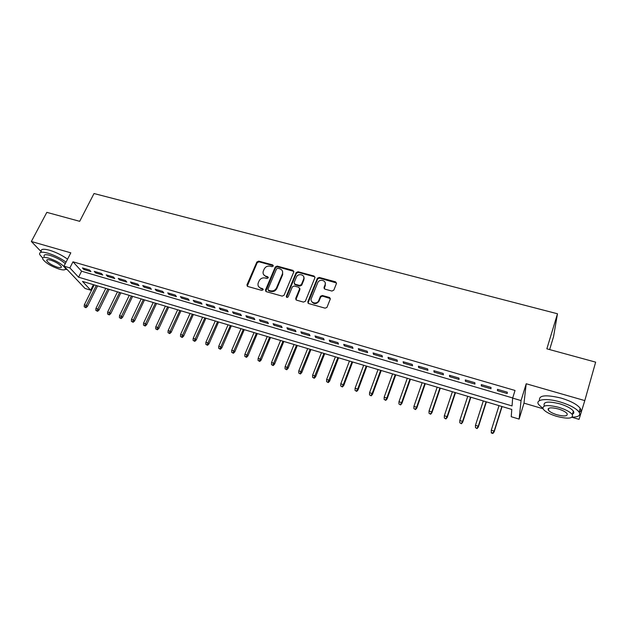 <?xml version="1.0" encoding="UTF-8"?>
<svg xmlns="http://www.w3.org/2000/svg" width="627" height="627" viewBox="0 0 627 627"><rect width="100%" height="100%" fill="white"/><g stroke="black" fill="none" stroke-linecap="round" stroke-linejoin="round"><path stroke-width="0.94" d="M273.278 266.044L272.721 264.915L258.708 261.138L256.851 262.039L246.913 284.964L247.736 286.461L261.835 290.419L263.175 289.729L262.611 288.616L260.777 288.106C258.434 287.221 257.564 285.567 258.152 283.145L259.1 280.896C260.417 278.498 262.415 277.526 265.096 277.988L266.93 278.49L268.262 277.808L267.69 276.703L265.864 276.201C263.528 275.331 262.65 273.693 263.238 271.295L264.179 269.085C265.48 266.702 267.47 265.738 270.143 266.185L271.969 266.679L273.278 266.044M273.348 265.73L259.045 261.812L257.195 262.705L247.234 286.194M263.23 289.392L261.114 288.741L260.777 288.106M268.317 277.502L266.193 276.86L265.864 276.201M331.91 291.053L333.83 290.129L336.456 283.522L335.578 281.837L319.237 277.44L317.387 278.255L307.802 301.846L308.649 303.554L325.099 308.17L326.933 307.434L330.241 299.142L329.371 297.441L322.325 295.489L320.475 296.273L318.602 300.827C316.533 304.996 309.456 302.543 311.376 298.342L317.795 282.55C319.739 278.357 326.941 280.645 325.045 284.87L324.01 287.448L324.872 289.133L331.91 291.053M512.651 398.106L521.045 400.575L519.125 419.095L511.224 416.72L511.789 409.447L82.505 281.413L90.688 290.168L85.045 288.467L63.978 266.169L69.871 267.901L78.571 277.205L512.055 405.928L512.651 398.106L515.033 390.464L72.975 261.804L69.871 267.901M63.978 266.169L70.812 252.838L31.35 241.489L46.829 212.357L79.684 221.323L94.019 193.531L557.481 313.766L546.854 348.824L595.65 362.14L584.795 400.59L526.21 383.755L521.045 400.575M293.765 272L292.95 270.362L277.142 266.099L275.277 267.008L265.472 290.066L266.287 291.665L282.189 296.132L284.086 295.223L293.765 272M298.021 271.726L314.088 276.052L314.934 277.714L305.333 301.281L303.468 302.096L296.516 300.153L295.685 298.452L299.604 288.937L298.773 287.26L294.212 286.006L292.331 286.892L288.201 296.822C287.072 297.794 286.445 297.606 286.312 296.265L296.132 272.635L298.021 271.726L298.303 272.392L314.354 276.719L314.088 276.052M572.036 417.3L579.042 419.361L584.795 400.59M31.35 241.489L41.249 251.756M299.706 289.157L299.91 288.647M303.734 279.36L304.181 278.286M89.536 270.01L82.458 267.941L83.877 269.5L90.931 271.569L89.536 270.01M101.417 273.482L94.269 271.397L95.657 272.949L102.773 275.041L101.417 273.482M113.416 276.993L106.206 274.885L107.546 276.436L114.741 278.545L113.416 276.993M125.541 280.543L118.252 278.412L119.569 279.955L126.834 282.087L125.541 280.543M137.791 284.125L130.432 281.97L131.701 283.514L139.045 285.669L137.791 284.125M150.174 287.746L142.729 285.567L143.967 287.111L151.389 289.282L150.174 287.746M162.675 291.406L155.159 289.204L156.358 290.74L163.851 292.934L162.675 291.406M175.309 295.098L167.715 292.88L168.875 294.408L176.446 296.626L175.309 295.098M188.084 298.836L180.404 296.587L181.524 298.107L189.174 300.357L188.084 298.836M200.985 302.606L193.226 300.341L194.307 301.853L202.035 304.119L200.985 302.606M214.026 306.423L206.181 304.126L207.223 305.639L215.037 307.928L214.026 306.423M227.201 310.279L219.278 307.959L220.273 309.464L228.173 311.776L227.201 310.279M240.525 314.174L232.515 311.831L233.463 313.328L241.45 315.671L240.525 314.174M253.99 318.108L245.894 315.742L246.795 317.238L254.868 319.598L253.99 318.108M267.596 322.09L259.413 319.699L260.276 321.181L268.427 323.571L267.596 322.09M281.358 326.118L273.082 323.697L273.897 325.178L282.142 327.592L281.358 326.118M295.262 330.186L286.9 327.741L287.668 329.206L295.999 331.652L295.262 330.186M309.323 334.301L300.866 331.824L301.587 333.29L310.012 335.758L309.323 334.301M323.54 338.455L314.997 335.954L315.655 337.412L324.175 339.905L323.54 338.455M337.922 342.663L329.277 340.132L329.888 341.582L338.502 344.105L337.922 342.663M352.452 346.911L343.714 344.356L344.278 345.798L352.985 348.346L352.452 346.911M367.156 351.214L358.315 348.628L358.824 350.054L367.634 352.64L367.156 351.214M382.023 355.564L373.081 352.946L373.535 354.365L382.439 356.975L382.023 355.564M397.056 359.961L388.019 357.312L388.411 358.73L397.424 361.364L397.056 359.961M412.268 364.412L403.122 361.732L403.459 363.135L412.574 365.807L412.268 364.412M427.653 368.911L418.397 366.199L418.679 367.594L427.896 370.298L427.653 368.911M443.211 373.457L433.853 370.722L434.072 372.109L443.399 374.836L443.211 373.457M458.956 378.065L449.488 375.299L449.645 376.67L459.074 379.429L458.956 378.065M474.882 382.721L465.305 379.923L465.399 381.287L474.937 384.077L474.882 382.721M491.004 387.439L481.309 384.602L481.34 385.95L490.988 388.779L491.004 387.439M72.975 261.804L81.588 271.209L512.698 397.957M497.462 390.676L507.227 393.537L507.306 392.204L497.501 389.336L497.462 390.676L497.854 389.445M549.644 349.584L553.539 336.691L557.481 313.766M526.21 383.755L524 403.145L542.99 408.741M524 403.145L519.125 419.095M93.423 284.666L90.688 290.168M81.588 271.209L78.571 277.205M83.877 269.5L84.379 268.505M95.657 272.949L96.158 271.946M107.546 276.436L108.048 275.425M119.569 279.955L120.063 278.937M131.701 283.514L132.195 282.487M143.967 287.111L144.461 286.077M156.358 290.74L156.844 289.698M168.875 294.408L169.361 293.358M181.524 298.107L182.002 297.057M194.307 301.853L194.785 300.795M207.223 305.639L207.694 304.573M220.273 309.464L220.743 308.39M233.463 313.328L233.934 312.246M246.795 317.238L247.265 316.149M260.276 321.181L260.738 320.083M273.897 325.178L274.352 324.073M287.668 329.206L288.122 328.093M301.587 333.29L302.034 332.169M315.655 337.412L316.11 336.284M329.888 341.582L330.335 340.445M344.278 345.798L344.717 344.646M358.824 350.054L359.255 348.902M373.535 354.365L373.966 353.205M388.411 358.73L388.842 357.555M403.459 363.135L403.882 361.959M418.679 367.594L419.095 366.403M434.072 372.109L434.487 370.91M449.645 376.67L450.053 375.463M465.399 381.287L465.798 380.064M481.34 385.95L481.732 384.727M263.599 274.595L266.193 276.86M258.551 286.539L261.114 288.741M293.867 271.397L277.455 266.773L275.59 267.674L265.738 291.359M277.855 268.27L276.546 268.905L267.956 289.149L268.528 290.27L270.472 290.818C273.184 291.296 275.198 290.317 276.515 287.887L282.385 273.952C283.114 271.436 282.252 269.72 279.791 268.795L277.855 268.27M268.231 290.129L268.858 290.912L268.528 290.27M282.487 271.217L282.699 274.61L276.836 288.53C275.519 290.959 273.513 291.931 270.801 291.453L268.858 290.912M315.028 277.142L314.354 276.719M299.698 288.302L299.894 289.58L295.889 299.769M298.303 272.392L296.43 273.278L286.539 297.269M303.64 279.133C305.608 274.806 298.146 272.698 296.406 277.071L294.134 282.526L294.956 284.196L299.518 285.442L301.391 284.587L303.64 279.133L303.923 279.791L303.781 276.938M294.337 283.812L295.254 284.846L294.956 284.196M303.923 279.791L301.673 285.238L299.808 286.092L295.254 284.846M296.43 273.278L296.132 272.635L296.43 273.278M325.201 282.785L325.295 285.528L324.167 288.679M311.525 301.266C313.618 304.354 316.063 304.416 318.869 301.462L318.806 300.411M330.335 298.562L322.576 296.132L320.734 296.916L319.065 301.046M336.542 282.989L319.496 278.106L317.646 278.913L307.982 303.139M84.222 306.791L85.93 307.708L84.222 306.791L84.316 304.847L86.393 305.49L87.388 306.501L97.577 285.912M85.374 307.144L96.284 285.52M84.316 304.847L94.215 284.901M87.388 306.501L85.93 307.708M65.984 217.585L67.497 218M66.054 262.117C60.521 258.191 54.494 255.213 47.973 253.183C41.664 251.505 38.921 251.976 39.752 254.601L42.675 258.065M67.575 259.163C62.049 255.22 56.03 252.242 49.517 250.22C43.208 248.558 40.465 249.044 41.28 251.693M44.156 256.427C43.561 254.531 45.536 254.186 50.089 255.401C56.312 257.438 61.368 260.189 65.271 263.653M48.671 258.12C44.117 256.898 42.142 257.227 42.754 259.108C45.552 262.925 51.061 266.271 59.291 269.163C63.891 270.425 65.898 270.096 65.294 268.176C62.512 264.382 56.971 261.028 48.671 258.12M57.441 267.235C60.404 268.042 61.689 267.839 61.297 266.6C59.51 264.155 55.936 261.992 50.599 260.119C47.66 259.327 46.382 259.539 46.774 260.761C48.577 263.215 52.127 265.378 57.441 267.235M65.357 269.273L67.191 269.571M572.451 355.807L574.685 356.418M572.239 417.151C578.627 417.026 580.908 415.34 579.082 412.08C576.119 408.318 569.818 404.94 560.185 401.962C546.297 397.808 534.839 399.391 538.64 404.548L542.817 408.318M579.262 412.37C581.017 411.43 581.315 410.058 580.171 408.255C577.208 404.47 570.923 401.092 561.298 398.129C545.67 394.414 538.428 395.222 539.581 400.543M548.601 409.204L548.092 408.906M544.228 405.661C543.045 401.672 548.225 401.053 559.762 403.804C566.683 405.951 571.213 408.373 573.344 411.085C574.214 412.441 573.924 413.452 572.482 414.11M558.735 407.323C547.191 404.548 542.01 405.144 543.201 409.102C545.31 411.79 549.801 414.212 556.666 416.359C568.195 419.212 573.423 418.624 572.341 414.604C570.202 411.908 565.664 409.478 558.735 407.323M557.027 414.792C564.457 416.626 567.819 416.242 567.106 413.655C565.734 411.923 562.819 410.356 558.359 408.969C550.921 407.174 547.575 407.558 548.335 410.113C549.699 411.845 552.599 413.405 557.027 414.792M572.678 413.397L573.493 413.405M95.837 310.373L97.546 311.298L95.837 310.373L95.931 308.429L98.031 309.072L99.003 310.083L109.145 289.36M97.005 310.741L107.875 288.976M95.931 308.429L105.783 288.357M99.003 310.083L97.546 311.298M107.57 314.002L109.278 314.919L107.57 314.002L107.656 312.042L109.78 312.693L110.728 313.704L120.823 292.84M108.753 314.362L119.585 292.472M107.656 312.042L117.468 291.837M110.728 313.704L109.278 314.919M119.42 317.662L121.129 318.587L119.42 317.662L119.506 315.687L121.654 316.353L122.571 317.356L132.618 296.359M120.611 318.03L131.404 295.999M119.506 315.687L129.264 295.356M122.571 317.356L121.129 318.587M131.396 321.361L133.096 322.286L131.396 321.361L131.474 319.378L133.645 320.044L134.539 321.04L144.531 299.91M132.595 321.729L143.34 299.557M131.474 319.378L141.185 298.914M134.539 321.04L133.096 322.286M143.481 325.092L145.182 326.016L143.481 325.092L143.567 323.101L145.754 323.775L146.624 324.77L156.562 303.499M144.704 325.468L155.402 303.154M143.567 323.101L153.223 302.504M146.624 324.77L145.182 326.016M155.7 328.869L157.401 329.794L155.7 328.869L155.778 326.863L157.988 327.545L158.827 328.532L168.71 307.12M156.93 329.246L167.581 306.783M155.778 326.863L165.379 306.133M158.827 328.532L157.401 329.794M168.036 332.678L169.737 333.603L168.036 332.678L168.114 330.664L170.348 331.346L171.163 332.334L180.984 310.788M169.282 333.062L179.886 310.459M168.114 330.664L177.66 309.793M171.163 332.334L169.737 333.603M180.505 336.527L182.198 337.459L180.505 336.527L180.576 334.505L182.833 335.194L183.617 336.174L193.39 314.48M181.759 336.918L192.317 314.166M180.576 334.505L190.067 313.492M183.617 336.174L182.198 337.459M193.1 340.414L194.793 341.347L193.1 340.414L193.163 338.376L195.444 339.082L196.204 340.053L205.915 318.218M194.37 340.806L204.872 317.905M193.163 338.376L202.599 317.231M196.204 340.053L194.793 341.347M205.828 344.348L207.513 345.281L205.828 344.348L205.891 342.295L208.195 343.008L208.924 343.98L218.572 321.996M207.106 344.74L217.553 321.69M205.891 342.295L215.265 321.008M208.924 343.98L207.513 345.281M218.682 348.322L220.367 349.255L218.682 348.322L218.745 346.261L221.072 346.974L221.77 347.938L231.355 325.805M219.975 348.722L230.375 325.515M218.745 346.261L228.056 324.825M221.77 347.938L220.367 349.255M231.677 352.335L233.362 353.267L231.677 352.335L231.731 350.258L234.09 350.987L234.757 351.943L244.271 329.661M232.985 352.735L243.323 329.379M231.731 350.258L240.987 328.681M234.757 351.943L233.362 353.267M244.812 356.387L246.489 357.327L244.812 356.387L244.859 354.302L247.242 355.031L247.877 355.987L257.329 333.556M246.129 356.794L256.412 333.282M244.859 354.302L254.045 332.576M247.877 355.987L246.489 357.327M258.081 360.486L259.75 361.426L258.081 360.486L258.128 358.385L260.534 359.13L261.138 360.078L270.519 337.491M259.413 360.901L269.634 337.224M258.128 358.385L267.243 336.511M261.138 360.078L259.75 361.426M271.491 364.632L273.16 365.565L271.491 364.632L271.538 362.516L273.968 363.268L274.54 364.209L283.843 341.464M272.839 365.047L282.996 341.213M271.538 362.516L280.582 340.492M274.54 364.209L273.16 365.565M285.05 368.817L286.711 369.758L285.05 368.817L285.089 366.693L287.542 367.446L288.083 368.386L297.316 345.477M286.406 369.24L296.508 345.242M285.089 366.693L294.063 344.513M288.083 368.386L286.711 369.758M329.771 297.621L329.677 298.099M298.75 373.049L300.411 373.99L298.75 373.049L298.781 370.91L301.266 371.678L301.767 372.603L310.929 349.537M300.129 373.473L310.153 349.31M298.781 370.91L307.685 348.573M301.767 372.603L300.411 373.99M312.599 377.329L314.252 378.269L312.599 377.329L312.63 375.173L315.138 375.949L315.608 376.874L324.692 353.644M313.994 377.76L323.955 353.424M312.63 375.173L321.455 352.68M315.608 376.874L314.252 378.269M326.596 381.647L328.25 382.588L326.596 381.647L326.628 379.484L329.159 380.268L329.598 381.185L338.596 357.79M328.007 382.086L337.898 357.586M326.628 379.484L335.374 356.834M329.598 381.185L328.25 382.588M340.751 386.02L342.397 386.961L340.751 386.02L340.774 383.849L343.337 384.633L343.737 385.542L352.656 361.983M342.177 386.459L343.337 384.633L351.998 361.787M340.774 383.849L349.451 361.027M343.737 385.542L342.397 386.961M355.062 390.441L356.7 391.381L355.062 390.441L355.078 388.254L357.672 389.053L358.033 389.947L366.866 366.223M356.497 390.887L357.672 389.053L366.246 366.043M355.078 388.254L363.668 365.267M358.033 389.947L356.7 391.381M369.53 394.908L371.168 395.856L369.53 394.908L369.546 392.706L372.164 393.513L372.485 394.407L381.232 370.51M370.988 395.363L372.164 393.513L380.652 370.338M369.546 392.706L378.05 369.562M372.485 394.407L371.168 395.856M384.155 399.43L385.785 400.371L384.155 399.43L384.171 397.212L386.82 398.027L387.102 398.913L395.762 374.844M385.629 399.885L386.82 398.027L395.222 374.68M384.171 397.212L392.588 373.896M387.102 398.913L385.785 400.371M398.952 404L400.575 404.94L398.952 404L398.96 401.766L401.633 402.589L401.876 403.467L410.45 379.217M400.441 404.454L401.633 402.589L409.948 379.076M398.96 401.766L407.291 378.277M401.876 403.467L400.575 404.94M413.906 408.616L415.529 409.564L413.906 408.616L413.914 406.374L416.618 407.205L416.822 408.075L425.294 383.653M415.419 409.086L416.618 407.205L424.847 383.512M413.914 406.374L422.151 382.713M416.822 408.075L415.529 409.564M429.04 413.287L430.655 414.235L429.04 413.287L429.033 411.03L431.776 411.876L431.932 412.738L440.311 388.129M430.561 413.757L431.776 411.876L439.903 388.003M429.033 411.03L437.184 387.196M431.932 412.738L430.655 414.235M444.339 418.013L445.946 418.961L444.339 418.013L444.331 415.74L447.106 416.594L447.223 417.449L455.5 392.659M445.883 418.491L447.106 416.594L455.131 392.549M444.331 415.74L452.38 391.726M447.223 417.449L445.946 418.961M459.818 422.794L461.417 423.742L459.818 422.794L459.803 420.505L462.608 421.375L462.679 422.214L470.853 397.236M461.37 423.28L462.608 421.375L470.54 397.142M459.803 420.505L467.75 396.311M462.679 422.214L461.417 423.742M475.47 427.63L477.061 428.578L475.47 427.63L475.454 425.325L478.283 426.203L478.315 427.034L486.387 401.868M477.045 428.116L478.283 426.203L486.113 401.789M475.454 425.325L483.299 400.951M478.315 427.034L477.061 428.578M491.302 432.983L492.893 433.469L492.9 433.014L491.309 432.52L491.302 432.983L491.278 430.208L494.154 431.086L494.131 431.917L502.094 406.555M492.9 433.014L494.154 431.086L501.874 406.492M491.309 432.52L491.278 430.208L499.021 405.638M494.131 431.917L492.893 433.469M273.043 265.582L272.721 264.915M262.948 289.259L262.611 288.616M268.019 277.361L267.69 276.703M247.328 285.457L246.967 284.815M257.195 262.705L256.851 262.039M259.045 261.812L258.708 261.138M265.832 290.638L265.495 290.003M275.59 267.674L275.277 267.008M277.455 266.773L277.142 266.099M293.248 271.029L292.95 270.362M270.801 291.453L270.472 290.818M276.836 288.53L276.515 287.887M282.667 274.689L282.354 274.023M295.975 299.087L295.685 298.452M299.894 289.58L299.604 288.937M286.617 296.9L286.312 296.265M299.808 286.092L299.518 285.442M301.705 285.175L301.422 284.525M324.261 288.099L324.01 287.448M325.295 285.528L325.045 284.87M320.663 297.065L320.405 296.422M322.576 296.132L322.325 295.489M329.614 298.076L329.371 297.441M308.076 302.48L307.802 301.846M317.599 279.023L317.34 278.364M319.496 278.106L319.237 277.44M335.813 282.503L335.578 281.837M247.273 285.606L246.913 284.964M265.801 290.709L265.472 290.066M282.699 274.61L282.385 273.952M301.673 285.238L301.391 284.587M318.869 301.462L318.602 300.827M320.734 296.916L320.475 296.273M317.646 278.913L317.387 278.255M47.323 259.696L46.774 260.761M65.498 267.776L65.294 268.176M548.899 408.201L548.335 410.113M573.344 411.085L572.341 414.604M579.082 412.08L580.171 408.255"/></g></svg>
